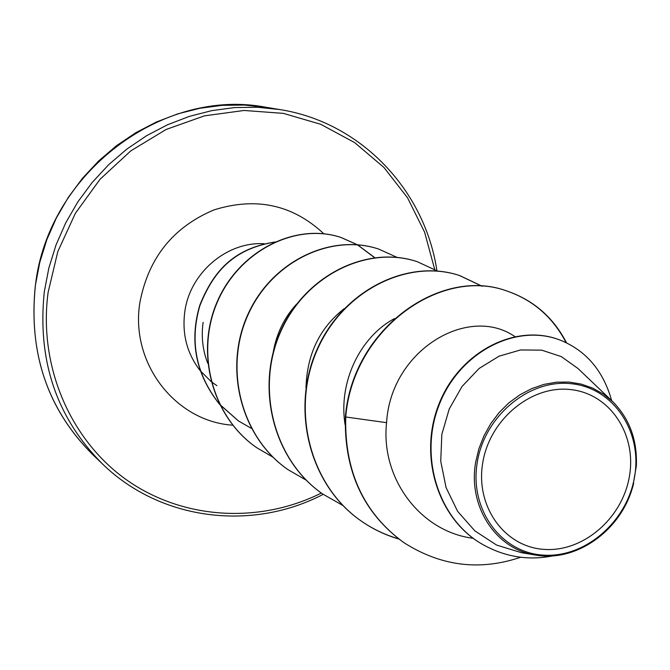 <?xml version="1.0" encoding="UTF-8"?>
<svg xmlns="http://www.w3.org/2000/svg" width="670" height="670" viewBox="0 0 670 670"><rect width="100%" height="100%" fill="white"/><g stroke="black" fill="none" stroke-linecap="round" stroke-linejoin="round"><path stroke-width="1" d="M482.702 463.07C489.469 419.537 531.293 384.915 570.58 389.58C609.985 393.6 636.952 434.487 629.39 476.47C622.388 518.505 582.825 552.516 543.747 549.358C504.577 546.829 475.34 506.554 482.702 463.07M477.233 462.568C484.477 415.827 529.426 378.676 571.56 383.734C613.821 388.106 642.664 431.974 634.54 476.94C627.028 521.964 584.684 558.412 542.784 555.078C500.792 552.432 469.352 509.259 477.233 462.568M633.519 484.108L633.636 483.171C623.301 528.555 577.9 562.381 536.151 555.162C496.395 549.869 467.685 506.78 475.675 462.216L478.882 448.749L484 435.743L490.825 423.541L499.209 412.452L508.957 402.796L519.87 394.823L531.653 388.642L543.998 384.379L556.586 382.151L569.131 382.067L581.284 384.111L592.791 388.165L603.41 394.111L612.891 401.816C629.591 418.859 637.413 440.24 636.349 465.968L632.89 486.043M203.111 322.371C201.142 336.625 202.683 350.251 207.742 363.257M296.651 304.063C284.39 317.371 276.584 333.384 273.234 352.093M344.171 308.686C319.64 327.948 306.919 354.388 305.989 388.005M394.437 318.593C360.435 336.7 338.099 381.841 345.1 424.721M514.811 336.549C468.389 304.389 390.819 349.983 386.573 422.661C380.451 478.154 420.157 531.352 472.643 538.228L473.263 538.328M612.899 401.816L577.967 368.483L561.276 356.591L541.729 350.15L520.515 349.958L499.117 356.155L479.1 368.466L462.04 386.473L449.235 408.976L441.831 434.411L440.743 461.211L446.053 487.509L457.593 511.302L474.846 530.875L496.554 545.045L521.344 552.666L536.151 555.162M403.365 542.273L403.742 542.533C363.743 513.22 344.405 471.37 345.737 416.991L345.385 416.79C344.053 471.144 363.383 512.969 403.365 542.273L403.558 542.399M558.797 339.59L558.571 339.506C514.233 323.158 458.782 352.83 438.867 404.295C418.432 455.667 437.518 516.788 479.385 542.516L479.603 542.65M403.742 542.533C440.76 566.217 479.728 571.116 520.657 557.239M611.677 400.652C603.117 370.259 585.563 349.933 559.031 339.673C514.686 323.317 459.21 353.015 439.286 404.504C418.842 455.901 437.937 517.056 479.82 542.792C503.019 556.669 527.499 561.008 553.261 555.798M566.544 342.839C553.437 317.521 533.705 300.294 507.341 291.165C440.969 266.333 352.788 329.171 345.737 416.991L386.573 422.661M345.385 416.79C352.437 329.012 440.575 266.208 506.922 291.031C533.253 300.143 552.968 317.337 566.075 342.613M398.6 538.814C385.049 534.894 372.47 528.881 360.854 520.766C309.381 485.206 290.328 409.37 316.935 349.681C343.082 289.725 408.298 258.218 459.57 275.538L481.99 286.232M322.572 493.916L322.421 493.807C273.335 459.888 255.119 387.93 280.47 331.441C305.386 274.7 367.696 244.977 417 261.61L417.167 261.668M287.916 469.603L287.782 469.503C240.882 437.091 223.42 368.634 247.624 315.017C271.417 261.158 331.064 233.034 378.533 249.031L378.692 249.081M256.518 447.577L256.392 447.485C211.955 416.748 194.987 352.445 217.256 301.609C239.048 250.865 295.361 222.264 340.796 237.398L357.294 244.743M357.445 244.826L374.505 257.632M238.361 420.886L219.785 404.554M219.425 404.144C195.766 374.312 189.2 341.39 199.727 305.378C213.001 272.43 232.247 248.679 275.269 241.945M398.901 539.04C385.367 535.121 372.796 529.107 361.189 521C309.699 485.432 290.638 409.563 317.253 349.841C343.417 289.859 408.658 258.335 459.938 275.655L482.191 286.249M342.822 505.44L322.722 494.016C273.62 460.089 255.396 388.097 280.755 331.583C305.679 274.817 368.014 245.086 417.335 261.727L437.418 271.032M306.106 480.089L288.05 469.695C241.133 437.267 223.671 368.785 247.892 315.143C271.685 261.267 331.357 233.127 378.843 249.131L397.05 257.38M272.941 457.158L256.644 447.661C212.189 416.908 195.213 352.588 217.49 301.726C239.291 250.965 295.621 222.348 341.072 237.49L357.428 244.751M357.579 244.843L374.672 257.607M251.334 428.339L238.478 420.961L219.668 404.312M219.299 403.893C195.95 374.161 189.484 341.415 199.895 305.646C212.951 272.841 232.264 249.232 274.365 242.146M266.367 107.342C162.777 87.008 47.771 173.17 35.393 285.562C28.408 352.931 47.495 409.253 92.644 454.52L102.543 464.008C56.548 417.904 37.143 360.46 44.312 291.668L48.86 268L56.046 244.918L65.786 222.733L77.921 201.77L92.301 182.332L108.691 164.686L126.873 149.075L146.571 135.717L167.5 124.771L189.359 116.379L211.837 110.625L234.626 107.577L257.414 107.233L279.892 109.57L266.367 107.342L244.399 105.048L222.122 105.349L199.827 108.289L177.81 113.85L156.378 122.007L135.843 132.668L116.496 145.708L98.632 160.968L82.502 178.245L68.365 197.29L56.422 217.842L46.85 239.609L39.798 262.272L35.343 285.487C28.433 353.098 47.536 409.437 92.644 454.52M321.357 493.053C259.851 523.739 183.932 519.97 127.158 480.306C70.576 440.567 38.224 366.473 48.098 292.455L57.804 251.593L75.392 213.278L100.09 179.217L130.792 150.884L166.093 129.486L204.409 115.86L244.073 110.466L283.377 113.372L320.729 124.293L354.665 142.618L383.927 167.458L407.494 197.717L424.587 232.155L434.704 269.415M216.879 385.677L211.251 381.64M211.008 381.439L200.33 370.803M200.029 370.435C187.097 353.634 181.989 334.238 184.727 312.237C189.585 273.125 226.753 241.368 264.198 243.729M232.733 425.19C175.766 421.564 130.114 363.55 139.812 302.974C148.212 258.226 172.935 227.205 213.973 209.911C256.007 196.771 292.547 204.66 323.61 233.579M436.915 270.722C424.939 190.322 361.08 122.334 279.892 109.57M558.571 339.506L559.031 339.673M479.385 542.516L479.82 542.792M323.191 494.343C252.029 531.511 160.75 520.649 102.543 464.008M507.341 291.165L506.922 291.031"/></g></svg>
